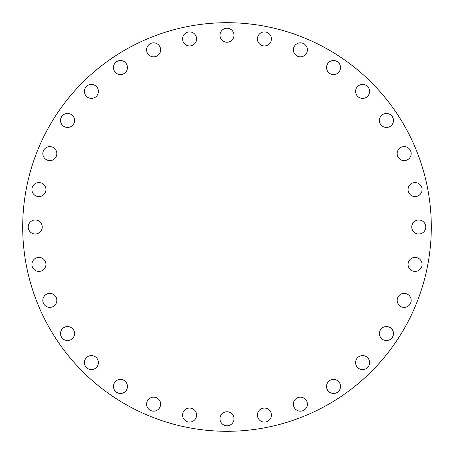 <?xml version="1.0" encoding="UTF-8"?>
<svg xmlns="http://www.w3.org/2000/svg" width="454" height="454" viewBox="0 0 454 454"><rect width="100%" height="100%" fill="white"/><g stroke="black" fill="none" stroke-linecap="round" stroke-linejoin="round"><path stroke-width="0.68" d="M49.838 293.375A7.009 7.009 0 0 0 42.829 300.383A7.009 7.009 0 0 0 49.838 307.392A7.009 7.009 0 0 0 56.841 300.383A7.009 7.009 0 0 0 49.838 293.375M67.555 326.528A7.009 7.009 0 0 0 60.547 333.537A7.009 7.009 0 0 0 67.555 340.545A7.009 7.009 0 0 0 74.564 333.537A7.009 7.009 0 0 0 67.555 326.528M91.402 355.59A7.009 7.009 0 0 0 84.399 362.598A7.009 7.009 0 0 0 91.402 369.601A7.009 7.009 0 0 0 98.41 362.598A7.009 7.009 0 0 0 91.402 355.59M120.463 379.436A7.009 7.009 0 0 0 113.455 386.445A7.009 7.009 0 0 0 120.463 393.453A7.009 7.009 0 0 0 127.472 386.445A7.009 7.009 0 0 0 120.463 379.436M153.617 397.159A7.009 7.009 0 0 0 146.608 404.162A7.009 7.009 0 0 0 153.617 411.171A7.009 7.009 0 0 0 160.625 404.162A7.009 7.009 0 0 0 153.617 397.159M189.59 408.072A7.009 7.009 0 0 0 182.582 415.075A7.009 7.009 0 0 0 189.59 422.084A7.009 7.009 0 0 0 196.593 415.075A7.009 7.009 0 0 0 189.59 408.072M234.009 418.764A7.009 7.009 0 0 0 227 411.755A7.009 7.009 0 0 0 219.991 418.764A7.009 7.009 0 0 0 227 425.767A7.009 7.009 0 0 0 234.009 418.764M271.418 415.075A7.009 7.009 0 0 0 264.41 408.072A7.009 7.009 0 0 0 257.407 415.075A7.009 7.009 0 0 0 264.41 422.084A7.009 7.009 0 0 0 271.418 415.075M307.392 404.162A7.009 7.009 0 0 0 300.383 397.159A7.009 7.009 0 0 0 293.375 404.162A7.009 7.009 0 0 0 300.383 411.171A7.009 7.009 0 0 0 307.392 404.162M340.545 386.445A7.009 7.009 0 0 0 333.537 379.436A7.009 7.009 0 0 0 326.528 386.445A7.009 7.009 0 0 0 333.537 393.453A7.009 7.009 0 0 0 340.545 386.445M369.601 362.598A7.009 7.009 0 0 0 362.598 355.59A7.009 7.009 0 0 0 355.59 362.598A7.009 7.009 0 0 0 362.598 369.601A7.009 7.009 0 0 0 369.601 362.598M393.453 333.537A7.009 7.009 0 0 0 386.445 326.528A7.009 7.009 0 0 0 379.436 333.537A7.009 7.009 0 0 0 386.445 340.545A7.009 7.009 0 0 0 393.453 333.537M411.171 300.383A7.009 7.009 0 0 0 404.162 293.375A7.009 7.009 0 0 0 397.159 300.383A7.009 7.009 0 0 0 404.162 307.392A7.009 7.009 0 0 0 411.171 300.383M422.084 264.41A7.009 7.009 0 0 0 415.075 257.407A7.009 7.009 0 0 0 408.072 264.41A7.009 7.009 0 0 0 415.075 271.418A7.009 7.009 0 0 0 422.084 264.41M425.767 227A7.009 7.009 0 0 0 418.764 219.991A7.009 7.009 0 0 0 411.755 227A7.009 7.009 0 0 0 418.764 234.009A7.009 7.009 0 0 0 425.767 227M422.084 189.59A7.009 7.009 0 0 0 415.075 182.582A7.009 7.009 0 0 0 408.072 189.59A7.009 7.009 0 0 0 415.075 196.593A7.009 7.009 0 0 0 422.084 189.59M411.171 153.617A7.009 7.009 0 0 0 404.162 146.608A7.009 7.009 0 0 0 397.159 153.617A7.009 7.009 0 0 0 404.162 160.625A7.009 7.009 0 0 0 411.171 153.617M393.453 120.463A7.009 7.009 0 0 0 386.445 113.455A7.009 7.009 0 0 0 379.436 120.463A7.009 7.009 0 0 0 386.445 127.472A7.009 7.009 0 0 0 393.453 120.463M369.601 91.402A7.009 7.009 0 0 0 362.598 84.399A7.009 7.009 0 0 0 355.59 91.402A7.009 7.009 0 0 0 362.598 98.41A7.009 7.009 0 0 0 369.601 91.402M340.545 67.555A7.009 7.009 0 0 0 333.537 60.547A7.009 7.009 0 0 0 326.528 67.555A7.009 7.009 0 0 0 333.537 74.564A7.009 7.009 0 0 0 340.545 67.555M307.392 49.838A7.009 7.009 0 0 0 300.383 42.829A7.009 7.009 0 0 0 293.375 49.838A7.009 7.009 0 0 0 300.383 56.841A7.009 7.009 0 0 0 307.392 49.838M271.418 38.925A7.009 7.009 0 0 0 264.41 31.916A7.009 7.009 0 0 0 257.407 38.925A7.009 7.009 0 0 0 264.41 45.928A7.009 7.009 0 0 0 271.418 38.925M227 28.233A7.009 7.009 0 0 0 219.991 35.236A7.009 7.009 0 0 0 227 42.245A7.009 7.009 0 0 0 234.009 35.236A7.009 7.009 0 0 0 227 28.233M189.59 31.916A7.009 7.009 0 0 0 182.582 38.925A7.009 7.009 0 0 0 189.59 45.928A7.009 7.009 0 0 0 196.593 38.925A7.009 7.009 0 0 0 189.59 31.916M153.617 42.829A7.009 7.009 0 0 0 146.608 49.838A7.009 7.009 0 0 0 153.617 56.841A7.009 7.009 0 0 0 160.625 49.838A7.009 7.009 0 0 0 153.617 42.829M120.463 60.547A7.009 7.009 0 0 0 113.455 67.555A7.009 7.009 0 0 0 120.463 74.564A7.009 7.009 0 0 0 127.472 67.555A7.009 7.009 0 0 0 120.463 60.547M91.402 84.399A7.009 7.009 0 0 0 84.399 91.402A7.009 7.009 0 0 0 91.402 98.41A7.009 7.009 0 0 0 98.41 91.402A7.009 7.009 0 0 0 91.402 84.399M67.555 113.455A7.009 7.009 0 0 0 60.547 120.463A7.009 7.009 0 0 0 67.555 127.472A7.009 7.009 0 0 0 74.564 120.463A7.009 7.009 0 0 0 67.555 113.455M49.838 146.608A7.009 7.009 0 0 0 42.829 153.617A7.009 7.009 0 0 0 49.838 160.625A7.009 7.009 0 0 0 56.841 153.617A7.009 7.009 0 0 0 49.838 146.608M38.925 182.582A7.009 7.009 0 0 0 31.916 189.59A7.009 7.009 0 0 0 38.925 196.593A7.009 7.009 0 0 0 45.928 189.59A7.009 7.009 0 0 0 38.925 182.582M38.925 257.407A7.009 7.009 0 0 0 31.916 264.41A7.009 7.009 0 0 0 38.925 271.418A7.009 7.009 0 0 0 45.928 264.41A7.009 7.009 0 0 0 38.925 257.407M42.245 227A7.009 7.009 0 0 0 35.236 219.991A7.009 7.009 0 0 0 28.233 227A7.009 7.009 0 0 0 35.236 234.009A7.009 7.009 0 0 0 42.245 227M431.3 227A204.3 204.3 0 0 1 227 431.3A204.3 204.3 0 0 1 22.7 227A204.3 204.3 0 0 1 227 22.7A204.3 204.3 0 0 1 431.3 227"/></g></svg>
